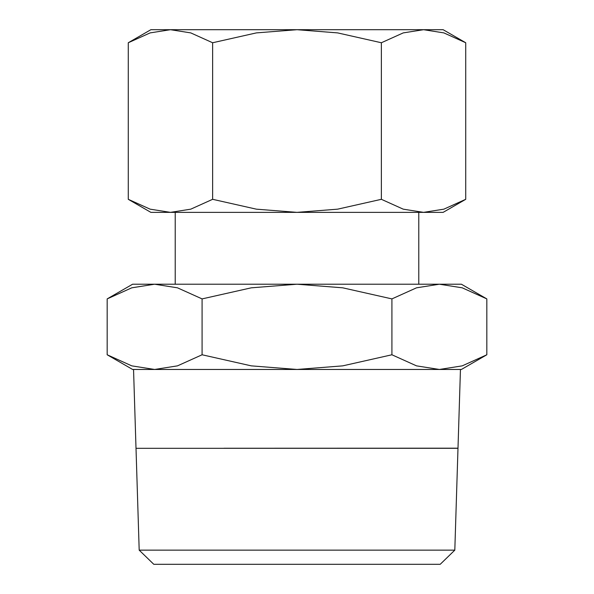 <?xml version="1.0" encoding="UTF-8"?>
<svg xmlns="http://www.w3.org/2000/svg" width="594" height="594" viewBox="0 0 594 594"><rect width="100%" height="100%" fill="white"/><g stroke="black" fill="none" stroke-linecap="round" stroke-linejoin="round"><path stroke-width="0.89" d="M486.828 298.901L461.397 284.214L132.603 284.214L107.172 298.901L131.764 287.823L154.626 284.214L177.487 287.823L202.086 298.901L251.277 287.823L297 284.214L342.723 287.823L391.914 298.901L416.513 287.823L439.374 284.214L462.236 287.823L486.828 298.901L486.828 354.774L462.236 365.859L439.374 369.461L460.454 369.461L457.996 448.218M439.374 369.461L416.513 365.859L391.914 354.774L342.723 365.859L297 369.461L461.397 369.461L486.828 354.774M107.172 354.774L132.603 369.461L297 369.461L251.277 365.859L202.086 354.774L177.487 365.859L154.626 369.461L131.764 365.859L107.172 354.774L107.172 298.901M457.996 448.247L370.062 448.247M223.938 448.247L457.996 448.188M154.626 369.461L133.546 369.461L136.004 448.218M440.213 564.3L454.811 550.148L457.989 448.307L136.011 448.307L139.189 550.148L153.787 564.3L440.213 564.3M418.777 284.214L418.777 212.362M175.223 212.362L175.223 284.214M465.733 42.753L443.131 29.7L150.869 29.7L128.267 42.753L150.126 32.9L170.448 29.7L190.771 32.9L212.63 42.753L256.356 32.9L297 29.7L337.644 32.9L381.37 42.753L403.229 32.9L423.552 29.7L443.874 32.9L465.733 42.753L465.733 199.309L443.874 209.162L423.552 212.362L443.131 212.362L465.733 199.309M128.267 199.309L150.869 212.362L423.552 212.362L403.229 209.162L381.37 199.309L337.644 209.162L297 212.362L256.356 209.162L212.63 199.309L190.771 209.162L170.448 212.362L150.126 209.162L128.267 199.309L128.267 42.753M381.37 199.309L381.37 42.753M212.63 199.309L212.63 42.753M139.189 550.148L454.811 550.148M391.914 354.774L391.914 298.901M202.086 354.774L202.086 298.901"/></g></svg>
